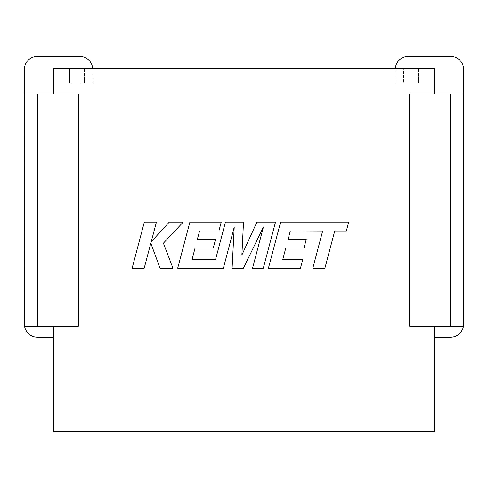 <?xml version="1.0" encoding="UTF-8"?>
<svg xmlns="http://www.w3.org/2000/svg" width="488" height="488" viewBox="0 0 488 488"><rect width="100%" height="100%" fill="white"/><g stroke="black" fill="none" stroke-linecap="round" stroke-linejoin="round"><path stroke-width="0.37" stroke-dasharray="2.44 1.83" d="M37.399 93.873L78.336 93.873L24.4 93.873L37.399 93.873L37.399 326.24L78.336 326.24L53.68 326.24L53.68 431.612L434.32 431.612L434.32 326.24L434.32 337.135L434.32 326.24L463.429 326.24L434.32 326.24M53.68 326.24L24.571 326.24L78.336 326.24L78.336 93.873L78.336 326.24L78.336 93.873L24.4 93.873L24.4 69.394A12.999 12.999 0 0 1 37.399 56.388L79.703 56.388A12.999 12.999 0 0 1 92.708 69.394L92.708 83.058L69.601 83.058L92.708 83.058L92.708 69.394A12.999 12.999 0 0 0 92.677 68.54M37.399 326.24L24.571 326.24L24.4 324.136L24.4 93.873M395.323 68.54A12.999 12.999 0 0 0 395.292 69.394L395.292 83.058L418.399 83.058L84.503 83.058L418.399 83.058L418.399 68.54L403.497 68.54L434.32 68.54L53.68 68.54L69.601 68.54L69.601 83.058L69.601 68.54L84.503 68.54L53.68 68.54L53.68 93.873M403.497 68.54L84.503 68.54L403.497 68.54L403.497 83.058L403.497 68.54M395.292 83.058L418.399 83.058L418.399 68.54L434.32 68.54L434.32 93.873L434.32 68.54L434.32 93.873L463.6 93.873L463.6 69.394A12.999 12.999 0 0 0 450.601 56.388L408.297 56.388A12.999 12.999 0 0 0 395.292 69.394L395.292 83.058M450.601 93.873L450.601 326.24L409.664 326.24L409.664 93.873L409.664 326.24L409.664 93.873L463.6 93.873L434.32 93.873M450.601 326.24L463.429 326.24A12.999 12.999 0 0 1 450.601 337.135L434.32 337.135M463.6 324.136L463.429 326.24M53.68 337.135L37.399 337.135A12.999 12.999 0 0 1 24.571 326.24M290.329 230.891L322.653 231.013L312.814 268.229L324.898 268.229L334.738 231.013L346.346 231.013L348.7 222.113L280.618 222.113L268.418 268.229L300.462 268.229L302.749 259.451L282.79 259.451L285.797 247.989L303.993 247.989L306.232 239.468L288.03 239.468L290.329 230.891M275.506 222.113L256.908 222.113L241.877 255.059L243.512 222.113L225.45 222.113L215.58 259.451L192.071 259.451L195.072 247.989L213.274 247.989L215.513 239.468L197.311 239.468L199.604 230.891L218.929 230.891L221.223 222.113L189.887 222.113L177.687 268.229L223.376 268.229L234.216 227.17L232.099 268.229L243.402 268.229L263.435 226.975L252.54 268.229L263.313 268.229L275.506 222.113M144.332 222.113L132.144 268.229L144.204 268.229L150.804 243.189L160.046 268.229L172.953 268.229L163.407 243.189L183.207 222.113L169.251 222.113L151.225 241.774L156.41 222.113L144.332 222.113M84.503 68.54L84.503 83.058L84.503 68.54"/><path stroke-width="0.73" d="M53.68 326.24L53.68 431.612L434.32 431.612L434.32 326.24M24.571 326.24L78.336 326.24L78.336 93.873L24.4 93.873L24.571 326.24A12.999 12.999 0 0 0 37.399 337.135L53.68 337.135M434.32 337.135L450.601 337.135A12.999 12.999 0 0 0 463.429 326.24L409.664 326.24L409.664 93.873L463.6 93.873L463.6 324.136L463.6 69.394A12.999 12.999 0 0 0 450.601 56.388L408.297 56.388A12.999 12.999 0 0 0 395.323 68.54M434.32 93.873L434.32 68.54L53.68 68.54L53.68 93.873M463.429 326.24L463.6 324.136M24.4 93.873L24.4 69.394A12.999 12.999 0 0 1 37.399 56.388L79.703 56.388A12.999 12.999 0 0 1 92.677 68.54M290.329 230.891L322.653 231.013L312.814 268.229L324.898 268.229L334.738 231.013L346.346 231.013L348.7 222.113L280.618 222.113L268.418 268.229L300.462 268.229L302.749 259.451L282.79 259.451L285.797 247.989L303.993 247.989L306.232 239.468L288.03 239.468L290.329 230.891M275.506 222.113L256.908 222.113L241.877 255.059L243.512 222.113L225.45 222.113L215.58 259.451L192.071 259.451L195.072 247.989L213.274 247.989L215.513 239.468L197.311 239.468L199.604 230.891L218.929 230.891L221.223 222.113L189.887 222.113L177.687 268.229L223.376 268.229L234.216 227.17L232.099 268.229L243.402 268.229L263.435 226.975L252.54 268.229L263.313 268.229L275.506 222.113M144.332 222.113L132.144 268.229L144.204 268.229L150.804 243.189L160.046 268.229L172.953 268.229L163.407 243.189L183.207 222.113L169.251 222.113L151.225 241.774L156.41 222.113L144.332 222.113M450.601 326.24L450.601 93.873M37.399 326.24L37.399 93.873"/></g></svg>
